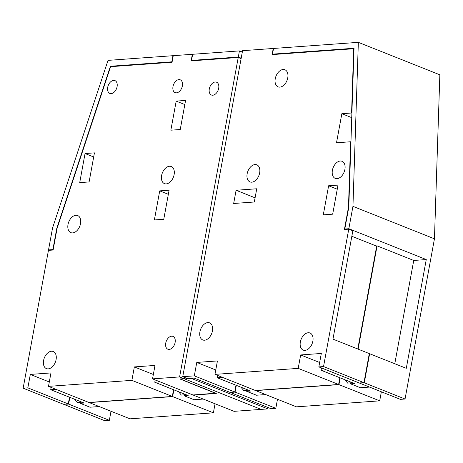 <?xml version="1.0" encoding="UTF-8"?>
<svg xmlns="http://www.w3.org/2000/svg" width="463" height="463" viewBox="0 0 463 463"><rect width="100%" height="100%" fill="white"/><g stroke="black" fill="none" stroke-linecap="round" stroke-linejoin="round"><path stroke-width="0.69" d="M56.787 228.323L110.42 66.25L171.819 61.828L172.948 55.699L108.018 60.375L52.55 227.993L48.528 249.922L52.88 249.603L56.787 228.323L57.076 228.438M238.231 57.481L179.603 376.923L152.535 378.873L155.001 365.434L134.351 366.922L131.886 380.36L48.493 386.368L50.959 372.929L30.309 374.417L27.844 387.855L23.15 388.191L48.447 250.361L53.112 250.026L57.094 228.346L110.593 66.672L172.051 62.245L173.26 55.676L192.348 54.298L191.138 60.873L238.231 57.481L241.107 58.627M167.114 348.766A6.899 4.433 -68.3 0 0 167.872 349.218A6.899 4.433 -68.3 0 0 174.273 345.074A6.899 4.433 -68.3 0 0 173.741 336.844A6.899 4.433 -68.3 0 0 172.983 336.398A6.899 4.433 -68.3 0 0 166.576 340.536A6.899 4.433 -68.3 0 0 167.114 348.766M217.309 82.645A6.899 4.433 -68.3 0 0 216.545 82.2A6.899 4.433 -68.3 0 0 210.144 86.338A6.899 4.433 -68.3 0 0 210.677 94.568A6.899 4.433 -68.3 0 0 211.441 95.019A6.899 4.433 -68.3 0 0 217.841 90.875A6.899 4.433 -68.3 0 0 217.309 82.645M117.087 86.674A6.899 4.433 -68.3 0 0 114.946 80.603A6.899 4.433 -68.3 0 0 107.7 87.351A6.899 4.433 -68.3 0 0 109.841 93.422A6.899 4.433 -68.3 0 0 117.087 86.674M182.381 85.886A6.899 4.433 -68.3 0 0 180.24 79.815A6.899 4.433 -68.3 0 0 172.994 86.564A6.899 4.433 -68.3 0 0 175.136 92.635A6.899 4.433 -68.3 0 0 182.381 85.886M163.15 171.246A9.202 5.915 -68.3 0 0 164.458 183.62A9.202 5.915 -68.3 0 0 172.583 178.903A9.202 5.915 -68.3 0 0 171.269 166.524A9.202 5.915 -68.3 0 0 163.15 171.246M78.982 227.923A9.202 5.915 -68.3 0 0 77.668 215.544A9.202 5.915 -68.3 0 0 69.548 220.266A9.202 5.915 -68.3 0 0 70.862 232.64A9.202 5.915 -68.3 0 0 78.982 227.923M45.119 356.226A9.202 5.915 -68.3 0 0 46.433 368.606A9.202 5.915 -68.3 0 0 54.553 363.883A9.202 5.915 -68.3 0 0 53.239 351.51A9.202 5.915 -68.3 0 0 45.119 356.226M176.189 101.113L170.853 130.19L180.24 129.513L185.576 100.436L176.189 101.113L184.824 104.551M159.718 190.878L154.376 219.954L163.763 219.277L169.099 190.2L159.718 190.878L168.347 194.315M94.44 152.865L85.053 153.542L79.717 182.619L89.104 181.942L94.44 152.865M239.44 50.907L192.66 54.281L191.532 60.41L238.312 57.042L239.44 50.907L242.317 52.053M23.15 388.191L63.576 404.292L68.269 403.956L69.508 397.202M27.844 387.855L68.269 403.956M63.935 404.268L68.599 404.083L109.349 420.317L111.01 411.266M63.906 404.425L104.655 420.653L109.349 420.317M48.493 386.368L88.919 402.469L172.311 396.461L131.886 380.36M213.391 412.822L130.005 418.83L89.249 402.596L172.641 396.594L213.391 412.822L215.052 403.771M152.535 378.873L192.961 394.974L215.677 393.203M179.603 376.923L184.025 378.682L179.945 378.977L215.654 393.342M268.1 407.538L267.851 408.898L234.046 411.335L193.291 395.107L216.29 393.446L180.582 379.087L184.349 378.815L261.109 409.385L184.679 378.942L184.928 377.571M184.025 378.682L184.274 377.31M238.312 57.042L241.188 58.188M184.349 378.815L184.604 377.443M48.528 249.922L49.454 250.286M85.053 153.542L93.682 156.98M30.309 374.417L49.298 381.981M68.599 404.083L69.838 397.335M74.531 399.204L77.304 402.59L81.876 402.127M134.351 366.922L153.34 374.486M173.55 389.713L172.311 396.461M173.88 389.84L172.641 396.594M178.573 391.71L181.346 395.095L185.918 394.632M52.88 249.603L53.17 249.719M191.532 60.41L192.458 60.775M171.819 61.828L172.109 61.944M185.455 394.453L185.727 394.777M155.192 379.932L154.769 382.23L188.157 395.529L184.245 395.807L184.419 394.875M184.245 395.807L194.066 399.719L203.222 399.06M154.769 382.23L160.019 381.853M81.413 401.948L81.685 402.272M51.15 387.427L50.727 389.724L84.116 403.024L80.203 403.302L80.377 402.37M80.203 403.302L90.025 407.214L99.18 406.555M50.727 389.724L55.977 389.348M110.42 66.25L111.34 66.62M350.63 141.759L336.514 142.778L341.85 113.701L351.579 113.001L353.691 48.731L272.105 54.605L273.234 48.476L242.566 50.681L182.735 376.697L194.31 375.863L196.775 362.425L217.431 360.937L214.959 374.376L298.195 368.38L300.661 354.947L321.316 353.46L318.845 366.893L323.539 366.557L348.755 229.162L344.403 229.48L348.471 207.314L350.63 141.759L350.942 141.886M328.62 185.773L323.284 214.849L332.671 214.178L338.007 185.096L328.62 185.773L337.255 189.211M254.32 201.995L233.67 203.483L236.095 190.264L256.745 188.777L254.32 201.995M301.888 337.735A9.202 5.915 -68.3 0 0 303.201 350.109A9.202 5.915 -68.3 0 0 311.321 345.392A9.202 5.915 -68.3 0 0 310.013 333.013A9.202 5.915 -68.3 0 0 301.888 337.735M201.457 327.578A9.202 5.915 -68.3 0 0 202.771 339.952A9.202 5.915 -68.3 0 0 210.891 335.235A9.202 5.915 -68.3 0 0 209.577 322.861A9.202 5.915 -68.3 0 0 201.457 327.578M276.781 74.485A9.202 5.915 -68.3 0 0 278.095 86.859A9.202 5.915 -68.3 0 0 286.215 82.142A9.202 5.915 -68.3 0 0 284.901 69.763A9.202 5.915 -68.3 0 0 276.781 74.485M258.117 177.196A9.202 5.915 -68.3 0 0 256.803 164.822A9.202 5.915 -68.3 0 0 248.683 169.539A9.202 5.915 -68.3 0 0 249.991 181.918A9.202 5.915 -68.3 0 0 258.117 177.196M343.367 173.666A9.202 5.915 -68.3 0 0 342.053 161.292A9.202 5.915 -68.3 0 0 333.933 166.009A9.202 5.915 -68.3 0 0 335.247 178.382A9.202 5.915 -68.3 0 0 343.367 173.666M344.796 229.017L348.836 228.722L352.945 206.353L358.345 42.347L273.546 48.453L272.499 54.142L354.027 48.268L348.795 207.245L344.796 229.017L345.722 229.382M267.851 408.898L191.416 378.462L184.679 378.942M182.735 376.697L187.48 378.589L194.194 378.103L229.874 392.317L234.735 391.964L235.974 385.216M194.31 375.863L234.735 391.964M275.815 408.325L270.953 408.679L230.198 392.445L235.065 392.097L275.815 408.325L277.476 399.274M214.959 374.376L255.391 390.477L338.621 384.481L298.195 368.38M379.701 400.842L296.47 406.838L255.715 390.61L338.951 384.614L379.701 400.842L381.362 391.791M318.845 366.893L359.271 382.994L363.964 382.658L369.3 353.593L332.966 339.124L352.847 230.794L348.755 229.162M323.539 366.557L363.964 382.658M405.05 399.019L400.356 399.355L359.601 383.127L364.294 382.785L405.05 399.019L434.45 238.815L439.85 74.809L358.345 42.347M364.294 382.785L369.63 353.726L406.288 368.322L426.255 259.558L413.737 260.461L394.783 363.739M352.945 206.353L434.45 238.815M348.836 228.722L426.255 259.558M273.234 48.476L273.523 48.592M369.63 353.726L369.271 353.749M351.839 236.28L376.668 246.166L357.789 349.009M358.119 349.137L377.073 245.859L413.737 260.461M272.499 54.142L273.425 54.512M300.661 354.947L319.649 362.506M339.859 377.733L338.621 384.481M340.189 377.86L338.951 384.614M344.883 379.735L347.655 383.115L352.227 382.658M196.775 362.425L215.77 369.989M235.065 392.097L236.304 385.343M240.997 387.213L243.769 390.598L248.342 390.141M236.095 190.264L255.084 197.828M351.579 113.001L351.892 113.122M341.85 113.701L351.741 117.637M351.764 382.473L352.036 382.803M369.538 387.08L360.376 387.739L350.555 383.833L350.728 382.895M321.501 367.952L321.079 370.25L354.467 383.549L350.555 383.833M321.079 370.25L326.328 369.873M247.879 389.956L248.151 390.286M265.652 394.563L256.49 395.223L246.669 391.316L246.843 390.378M217.616 375.435L217.193 377.733L250.581 391.032L246.669 391.316M217.193 377.733L222.443 377.357M353.691 48.731L354.01 48.852M348.471 207.314L348.761 207.43M377.073 245.859L376.072 245.928"/></g></svg>
